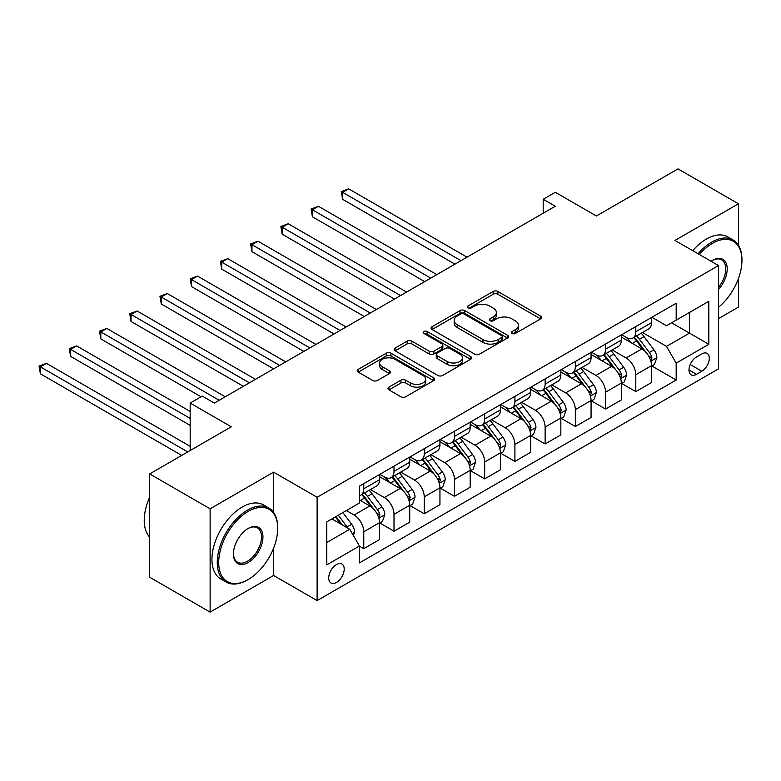 <?xml version="1.0" encoding="UTF-8"?>
<svg xmlns="http://www.w3.org/2000/svg" width="781" height="781" viewBox="0 0 781 781"><rect width="100%" height="100%" fill="white"/><g stroke="black" fill="none" stroke-linecap="round" stroke-linejoin="round"><path stroke-width="1.17" d="M512.072 333.448A2.353 1.357 0 0 0 515.392 333.448L540.608 318.882A3.358 1.933 0 0 0 541.594 317.516A3.358 1.933 0 0 0 540.608 316.149L497.887 291.479A3.358 1.933 0 0 0 493.143 291.479L467.926 306.035A2.353 1.357 0 0 0 467.233 307.001A2.353 1.357 0 0 0 467.926 307.958A2.353 1.357 0 0 0 471.246 307.958L474.516 306.074A10.739 6.199 0 0 1 489.697 306.074L493.26 308.124A10.739 6.199 0 0 1 496.404 312.517A10.739 6.199 0 0 1 493.26 316.901L489.999 318.785A2.353 1.357 0 0 0 489.306 319.741A2.353 1.357 0 0 0 489.999 320.698A2.353 1.357 0 0 0 493.319 320.698L496.579 318.814A10.739 6.199 0 0 1 511.77 318.814L515.333 320.874A10.739 6.199 0 0 1 518.477 325.257A10.739 6.199 0 0 1 515.333 329.641L512.072 331.525A2.353 1.357 0 0 0 511.379 332.481A2.353 1.357 0 0 0 512.072 333.448L512.072 331.525M336.455 582.45A10.944 6.316 120 0 0 343.611 572.805A10.944 6.316 120 0 0 341.932 564.038A10.944 6.316 120 0 0 336.455 564.585A10.944 6.316 120 0 0 329.309 574.22A10.944 6.316 120 0 0 330.988 582.987A10.944 6.316 120 0 0 336.455 582.45M388.948 387.122A3.358 1.933 0 0 0 387.972 388.499A3.358 1.933 0 0 0 388.948 389.865L400.936 396.787A3.358 1.933 0 0 0 405.681 396.787L433.689 380.611A3.358 1.933 0 0 0 434.675 379.244A3.358 1.933 0 0 0 433.689 377.877L390.969 353.207A3.358 1.933 0 0 0 386.224 353.207L358.215 369.374A3.358 1.933 0 0 0 357.229 370.75A3.358 1.933 0 0 0 358.215 372.117L372.693 380.474A3.358 1.933 0 0 0 377.438 380.474L389.426 373.562A3.358 1.933 0 0 0 390.412 372.186A3.358 1.933 0 0 0 389.426 370.819L382.251 366.67A8.981 5.184 0 0 1 379.615 363.009A8.981 5.184 0 0 1 385.16 358.215A8.981 5.184 0 0 1 394.942 359.338L423.068 375.583A8.981 5.184 0 0 1 425.694 379.244A8.981 5.184 0 0 1 420.158 384.037A8.981 5.184 0 0 1 410.367 382.915L405.681 380.201A3.358 1.933 0 0 0 400.936 380.201L388.948 387.122L388.948 389.865M738.445 245.263L738.445 203.782L677.996 168.881L596.391 215.995L555.281 192.272L543.195 199.253L555.281 206.233L214.355 403.064L202.259 396.084L190.173 403.064L190.173 450.53M273.594 512.385L273.594 472.163L210.118 508.812L149.669 473.911L231.274 426.797L190.173 403.064M273.594 472.163L317.115 497.292L718.5 265.56L718.5 368.866L317.115 600.599L317.115 497.292M738.445 203.782L674.969 240.431L718.5 265.56M474.75 354.164A3.358 1.933 0 0 0 479.495 354.164L507.504 337.997A3.358 1.933 0 0 0 508.48 336.631A3.358 1.933 0 0 0 507.504 335.264L464.783 310.594A3.358 1.933 0 0 0 460.038 310.594L432.03 326.761A3.358 1.933 0 0 0 431.044 328.137A3.358 1.933 0 0 0 432.03 329.504L474.75 354.164M424.776 333.956A2.353 1.357 0 0 1 427.158 334.288L427.158 331.495L470.592 356.566A3.358 1.933 0 0 1 471.578 357.932A3.358 1.933 0 0 1 470.592 359.309L442.593 375.476A3.358 1.933 0 0 1 437.838 375.476L395.118 350.815L395.118 348.072A3.358 1.933 0 0 0 394.141 349.439A3.358 1.933 0 0 0 395.118 350.815M395.118 348.072L407.106 341.151A3.358 1.933 0 0 1 411.851 341.151L429.179 351.157A3.358 1.933 0 0 0 433.924 351.157L441.88 346.559A3.358 1.933 0 0 0 442.856 345.192A3.358 1.933 0 0 0 441.88 343.825L423.839 333.409A2.353 1.357 0 0 1 423.156 332.452A2.353 1.357 0 0 1 424.6 331.193A2.353 1.357 0 0 1 427.158 331.495M210.118 508.812L210.118 612.119L149.669 577.218L149.669 473.911M718.5 318.609L738.445 307.089L738.445 278.524M701.816 353.93L696.496 356.995A10.602 6.121 120 0 0 689.564 366.338A10.602 6.121 120 0 0 691.195 374.831A10.602 6.121 120 0 0 696.496 374.304L701.816 371.239A10.602 6.121 120 0 0 708.738 361.896A10.602 6.121 120 0 0 707.108 353.402A10.602 6.121 120 0 0 701.816 353.93M651.881 317.281L666.505 325.726L676.18 320.142L676.18 303.253L359.426 486.124L359.426 503.013L326.79 521.864L326.79 564.858L359.426 546.017L359.426 562.906L676.18 380.035L676.18 363.136L666.505 346.383L642.47 332.511M676.18 320.142L708.826 301.3L708.826 344.294L676.18 363.136M210.118 612.119L273.594 575.47L317.115 600.599M543.195 199.253L543.195 213.203M671.592 322.797L689.477 333.126L689.477 312.468L708.826 301.3M666.505 346.383L689.477 333.126L708.826 344.294M326.79 542.522L349.761 529.264L331.866 518.935M359.426 546.153L363.78 548.662L363.78 531.773A13.677 7.898 -120 0 0 354.105 515.021L346.373 510.559M363.78 548.662L379.498 539.593L379.498 522.704A13.677 7.898 -120 0 0 369.823 505.951L359.426 499.947M379.859 523.045L394.005 531.217L394.005 514.328A13.677 7.898 -120 0 0 384.33 497.575L370.448 489.56M394.005 531.217L409.722 522.147L409.722 505.248A13.677 7.898 -120 0 0 400.048 488.496L379.498 476.635M410.084 505.6L424.229 513.771L424.229 496.872A13.677 7.898 -120 0 0 414.555 480.12L400.673 472.105M424.229 513.771L439.947 504.692L439.947 487.803A13.677 7.898 -120 0 0 430.272 471.05L409.722 459.179M440.308 488.154L454.454 496.316L454.454 479.427A13.677 7.898 -120 0 0 444.779 462.674L430.897 454.659M454.454 496.316L470.172 487.246L470.172 470.347A13.677 7.898 -120 0 0 460.497 453.595L439.947 441.734M470.533 470.699L484.679 478.87L484.679 461.971A13.677 7.898 -120 0 0 475.004 445.219L461.122 437.204M484.679 478.87L500.396 469.791L500.396 452.902A13.677 7.898 -120 0 0 490.722 436.149L470.172 424.288M500.758 453.253L514.904 461.415L514.904 444.526A13.677 7.898 -120 0 0 505.229 427.773L491.347 419.758M514.904 461.415L530.621 452.345L530.621 435.447A13.677 7.898 -120 0 0 520.947 418.704L500.396 406.833M530.982 435.798L545.128 443.969L545.128 427.08A13.677 7.898 -120 0 0 535.454 410.328L521.571 402.303M545.128 443.969L560.846 434.89L560.846 418.001A13.677 7.898 -120 0 0 551.171 401.249L530.621 389.387M561.207 418.352L575.353 426.514L575.353 409.625A13.677 7.898 -120 0 0 565.678 392.872L551.796 384.857M575.353 426.514L591.071 417.445L591.071 400.555A13.677 7.898 -120 0 0 581.396 383.803L560.846 371.932M591.432 400.897L605.578 409.068L605.578 392.179A13.677 7.898 -120 0 0 595.903 375.427L582.021 367.402M605.578 409.068L621.295 399.989L621.295 383.1A13.677 7.898 -120 0 0 611.621 366.348L591.071 354.486M621.656 383.451L635.802 391.613L635.802 374.724A13.677 7.898 -120 0 0 626.128 357.971L612.245 349.956M635.802 391.613L651.52 382.544L651.52 365.654A13.677 7.898 -120 0 0 641.845 348.902L621.295 337.031M621.656 334.727L626.128 337.314A13.677 7.898 -120 0 0 632.971 337.988A13.677 7.898 -120 0 0 635.802 331.73L635.802 326.565M591.432 352.182L595.903 354.759A13.677 7.898 -120 0 0 602.747 355.443A13.677 7.898 -120 0 0 605.578 349.175L605.578 344.011M561.207 369.628L565.678 372.215A13.677 7.898 -120 0 0 572.522 372.888A13.677 7.898 -120 0 0 575.353 366.631L575.353 361.466M530.982 387.083L535.454 389.66A13.677 7.898 -120 0 0 542.297 390.344A13.677 7.898 -120 0 0 545.128 384.076L545.128 378.912M500.758 404.529L505.229 407.116A13.677 7.898 -120 0 0 512.072 407.789A13.677 7.898 -120 0 0 514.904 401.532L514.904 396.367M470.533 421.984L475.004 424.561A13.677 7.898 -120 0 0 481.848 425.235A13.677 7.898 -120 0 0 484.679 418.977L484.679 413.813M440.308 439.43L444.779 442.017A13.677 7.898 -120 0 0 451.623 442.69A13.677 7.898 -120 0 0 454.454 436.433L454.454 431.258M410.084 456.875L414.555 459.462A13.677 7.898 -120 0 0 421.398 460.136A13.677 7.898 -120 0 0 424.229 453.878L424.229 448.714M379.859 474.331L384.33 476.908A13.677 7.898 -120 0 0 391.174 477.591A13.677 7.898 -120 0 0 394.005 471.324L394.005 466.159M651.881 365.996L676.18 380.035M632.971 337.988L648.689 328.918A13.677 7.898 -120 0 0 651.52 322.651L651.52 317.486M602.747 355.443L618.464 346.364A13.677 7.898 -120 0 0 621.295 340.106L621.295 334.942M572.522 372.888L588.239 363.819A13.677 7.898 -120 0 0 591.071 357.552L591.071 352.387M542.297 390.344L558.015 381.265A13.677 7.898 -120 0 0 560.846 375.007L560.846 369.843M512.072 407.789L527.79 398.72A13.677 7.898 -120 0 0 530.621 392.452L530.621 387.288M481.848 425.235L497.565 416.166A13.677 7.898 -120 0 0 500.396 409.908L500.396 404.734M451.623 442.69L467.341 433.611A13.677 7.898 -120 0 0 470.172 427.353L470.172 422.189M421.398 460.136L437.116 451.067A13.677 7.898 -120 0 0 439.947 444.799L439.947 439.635M391.174 477.591L406.891 468.512A13.677 7.898 -120 0 0 409.722 462.254L409.722 457.09M359.426 495.593A13.677 7.898 -120 0 0 360.949 495.037L376.667 485.967A13.677 7.898 -120 0 0 379.498 479.7L379.498 474.536M360.949 495.037A13.677 7.898 -120 0 0 363.78 488.779L363.78 483.615M349.761 529.264L359.426 546.017M273.594 575.47L273.594 548.145M513.01 333.78L515.333 332.433A10.739 6.199 0 0 0 518.477 328.049L518.477 325.257M496.404 312.517L496.404 315.309A10.739 6.199 0 0 1 493.26 319.693L490.937 321.03M540.569 318.912L497.887 294.271A3.358 1.933 0 0 0 493.143 294.271L468.864 308.29M507.455 338.027L464.783 313.386A3.358 1.933 0 0 0 460.038 313.386L432.069 329.533M501.568 337.587A2.353 1.357 0 0 0 502.261 336.631A2.353 1.357 0 0 0 501.568 335.674L464.07 314.021A2.353 1.357 0 0 0 460.741 314.021L457.305 316.002A10.739 6.199 0 0 0 454.161 320.395A10.739 6.199 0 0 0 457.305 324.779L482.941 339.579A10.739 6.199 0 0 0 498.122 339.579L501.568 337.587L501.568 340.379A2.353 1.357 0 0 0 502.261 339.423L502.261 336.631M454.161 320.395L454.161 323.188A10.739 6.199 0 0 0 457.305 327.571L457.305 324.779M501.568 340.379L498.122 342.371A10.739 6.199 0 0 1 482.941 342.371L457.305 327.571M395.166 350.835L407.106 343.943L407.106 341.151M442.856 345.192L442.856 347.984A3.358 1.933 0 0 1 441.88 349.351L433.924 353.949A3.358 1.933 0 0 1 429.179 353.949L411.851 343.943A3.358 1.933 0 0 0 407.106 343.943M427.158 334.288L470.552 359.328M447.162 361.535A8.981 5.184 0 0 0 456.944 362.657A8.981 5.184 0 0 0 462.489 357.864A8.981 5.184 0 0 0 459.853 354.203L449.944 348.482A3.358 1.933 0 0 0 445.199 348.482L437.253 353.071A3.358 1.933 0 0 0 436.267 354.447A3.358 1.933 0 0 0 437.253 355.814L447.162 361.535L447.162 364.327A8.981 5.184 0 0 0 456.944 365.449A8.981 5.184 0 0 0 462.489 360.656L462.489 357.864M436.267 354.447L436.267 357.239A3.358 1.933 0 0 0 437.253 358.606L437.253 355.814M447.162 364.327L437.253 358.606M425.694 379.244L425.694 382.036A8.981 5.184 0 0 1 420.158 386.829A8.981 5.184 0 0 1 410.367 385.707L405.681 382.993A3.358 1.933 0 0 0 400.936 382.993L388.997 389.895M379.615 363.009L379.615 365.801A8.981 5.184 0 0 0 382.251 369.462L382.251 366.67M389.377 373.582L382.251 369.462M433.64 380.64L390.969 355.999A3.358 1.933 0 0 0 386.224 355.999L358.264 372.146M651.52 366.211L654.419 364.532L656.841 357.552A9.06 5.233 -120 0 0 653.941 349.839L644.061 336.65A26.163 15.103 -120 0 0 641.211 333.233M631.39 342.859A26.163 15.103 -120 0 0 626.03 337.255M650.69 360.656L651.95 357.942A9.06 5.233 -120 0 0 649.353 352.495L639.473 339.305A26.163 15.103 -120 0 0 636.613 335.879M634.182 337.285A21.712 12.535 60 0 1 637.745 341.346L646.112 352.504M467.028 257.183L348.668 188.846L342.625 192.341L342.625 199.321L454.942 264.163M633.713 337.558A26.163 15.103 60 0 1 636.574 340.975L643.134 349.742M342.625 199.321L341.297 191.57L460.985 260.669M341.297 191.57L348.668 188.846M621.295 383.656L624.195 381.987L626.616 375.007A9.06 5.233 -120 0 0 623.716 367.285L613.837 354.096A26.163 15.103 -120 0 0 610.986 350.679M601.165 360.314A26.163 15.103 -120 0 0 595.805 354.701M620.465 378.111L621.725 375.388A9.06 5.233 -120 0 0 619.128 369.94L609.248 356.751A26.163 15.103 -120 0 0 606.388 353.334M603.957 354.74A21.712 12.535 60 0 1 607.52 358.791L615.887 369.95M436.804 274.629L318.443 206.301L312.4 209.786L312.4 216.767L424.718 281.609M603.488 355.013A26.163 15.103 60 0 1 606.349 358.43L612.909 367.197M312.4 216.767L311.072 209.025L430.761 278.124M311.072 209.025L318.443 206.301M591.071 401.112L593.97 399.433L596.391 392.452A9.06 5.233 -120 0 0 593.492 384.74L583.612 371.551A26.163 15.103 -120 0 0 580.761 368.134M570.94 377.76A26.163 15.103 -120 0 0 565.581 372.156M590.241 395.557L591.5 392.843A9.06 5.233 -120 0 0 588.903 387.386L579.024 374.206A26.163 15.103 -120 0 0 576.163 370.78M573.732 372.186A21.712 12.535 60 0 1 577.296 376.237L585.662 387.405M406.579 292.084L288.218 223.747L282.175 227.242L282.175 234.222L394.493 299.064M573.264 372.459A26.163 15.103 60 0 1 576.124 375.876L582.685 384.642M282.175 234.222L280.848 226.47L400.536 295.569M280.848 226.47L288.218 223.747M560.846 418.557L563.745 416.888L566.166 409.908A9.06 5.233 -120 0 0 563.267 402.186L553.387 388.997A26.163 15.103 -120 0 0 550.537 385.58M540.716 395.206A26.163 15.103 -120 0 0 535.356 389.602M560.016 413.012L561.275 410.289A9.06 5.233 -120 0 0 558.679 404.841L548.799 391.652A26.163 15.103 -120 0 0 545.948 388.235M543.508 389.641A21.712 12.535 60 0 1 547.071 393.692L555.437 404.851M376.354 309.53L257.994 241.202L251.951 244.687L251.951 251.667L364.268 316.51M543.039 389.904A26.163 15.103 60 0 1 545.899 393.331L552.46 402.098M251.951 251.667L250.623 243.926L370.311 313.025M250.623 243.926L257.994 241.202M530.621 436.013L533.521 434.334L535.942 427.353A9.06 5.233 -120 0 0 533.052 419.641L523.172 406.452A26.163 15.103 -120 0 0 520.312 403.035M510.491 412.661A26.163 15.103 -120 0 0 505.131 407.057M529.791 430.458L531.051 427.744A9.06 5.233 -120 0 0 528.454 422.287L518.574 409.098A26.163 15.103 -120 0 0 515.724 405.681M513.283 407.086A21.712 12.535 60 0 1 516.846 411.138L525.213 422.306M346.129 326.985L227.769 258.648L221.726 262.143L221.726 269.123L334.043 333.965M512.814 407.36A26.163 15.103 60 0 1 515.675 410.777L522.245 419.543M221.726 269.123L220.398 261.371L340.086 330.47M220.398 261.371L227.769 258.648M718.5 307.275A41.715 24.084 120 0 0 741.95 260.395A41.715 24.084 120 0 0 712.448 243.36A41.715 24.084 120 0 0 699.327 254.489M698.068 253.757A42.74 24.68 -60 0 1 711.725 242.11A42.74 24.68 -60 0 1 733.095 239.992A42.74 24.68 -60 0 1 741.95 259.556L741.95 260.395M711.061 261.264A20.862 12.047 -60 0 1 712.448 260.395L712.448 260.395A20.862 12.047 -60 0 1 726.877 265.53A20.862 12.047 -60 0 1 718.5 289.468M692.747 250.691A42.74 24.68 -60 0 1 706.405 239.035A42.74 24.68 -60 0 1 727.775 236.916L733.095 239.992M718.5 287.281A19.837 11.451 120 0 0 721.644 259.829A19.837 11.451 120 0 0 712.087 260.61M247.479 579.941L248.202 579.522A41.715 24.084 120 0 0 277.704 528.425A41.715 24.084 120 0 0 248.202 511.389A41.715 24.084 120 0 0 218.7 562.486A41.715 24.084 120 0 0 248.202 579.522L247.479 579.941A42.74 24.68 -60 0 1 226.109 582.05A42.74 24.68 -60 0 1 219.559 547.803A42.74 24.68 -60 0 1 247.479 510.139A42.74 24.68 -60 0 1 268.849 508.021A42.74 24.68 -60 0 1 277.704 527.585L277.704 528.425M248.202 562.486A20.862 12.047 -60 0 1 233.451 553.973A20.862 12.047 -60 0 1 248.202 528.425L248.202 528.425A20.862 12.047 -60 0 1 262.953 536.938A20.862 12.047 -60 0 1 248.202 562.486M233.46 553.544A19.837 11.451 120 0 0 237.561 562.213A19.837 11.451 120 0 0 247.479 561.227A19.837 11.451 120 0 0 260.434 543.752A19.837 11.451 120 0 0 257.398 527.858A19.837 11.451 120 0 0 247.841 528.639M226.109 582.05L220.789 578.985A42.74 24.68 -60 0 1 214.238 544.728A42.74 24.68 -60 0 1 242.159 507.064A42.74 24.68 -60 0 1 263.529 504.946L268.849 508.021M149.669 537.162A42.74 24.68 -60 0 1 149.669 497.214M500.396 453.458L503.296 451.789L505.717 444.799A9.06 5.233 -120 0 0 502.827 437.087L492.948 423.898A26.163 15.103 -120 0 0 490.087 420.481M480.266 430.106A26.163 15.103 -120 0 0 474.907 424.503M499.567 447.913L500.826 445.19A9.06 5.233 -120 0 0 498.229 439.742L488.35 426.553A26.163 15.103 -120 0 0 485.499 423.136M483.058 424.542A21.712 12.535 60 0 1 486.622 428.593L494.988 439.752M315.905 344.431L197.544 276.103L191.501 279.588L191.501 286.568L303.819 351.411M482.59 424.805A26.163 15.103 60 0 1 485.45 428.222L492.02 436.999M191.501 286.568L190.173 278.817L309.862 347.926M190.173 278.817L197.544 276.103M470.172 470.914L473.071 469.235L475.492 462.254A9.06 5.233 -120 0 0 472.603 454.542L462.723 441.353A26.163 15.103 -120 0 0 459.863 437.926M450.041 447.562A26.163 15.103 -120 0 0 444.682 441.958M469.342 465.359L470.601 462.645A9.06 5.233 -120 0 0 468.004 457.188L458.125 443.998A26.163 15.103 -120 0 0 455.274 440.582M452.834 441.987A21.712 12.535 60 0 1 456.397 446.039L464.763 457.197M285.68 361.886L167.319 293.549L161.276 297.034L161.276 304.014L273.594 368.866M452.365 442.261A26.163 15.103 60 0 1 455.225 445.678L461.796 454.444M161.276 304.014L159.949 296.272L279.637 365.371M159.949 296.272L167.319 293.549M439.947 488.359L442.847 486.68L445.268 479.7A9.06 5.233 -120 0 0 442.378 471.988L432.498 458.798A26.163 15.103 -120 0 0 429.638 455.382M419.817 465.007A26.163 15.103 -120 0 0 414.457 459.404M439.117 482.814L440.377 480.09A9.06 5.233 -120 0 0 437.78 474.643L427.9 461.454A26.163 15.103 -120 0 0 425.049 458.037M422.609 459.443A21.712 12.535 60 0 1 426.172 463.494L434.539 474.653M255.455 379.332L137.095 310.994L131.052 314.489L131.052 321.469L243.369 386.312M422.14 459.706A26.163 15.103 60 0 1 425.001 463.123L431.571 471.89M131.052 321.469L129.724 313.718L249.412 382.827M129.724 313.718L137.095 310.994M409.722 505.805L412.622 504.135L415.043 497.155A9.06 5.233 -120 0 0 412.153 489.433L402.274 476.254A26.163 15.103 -120 0 0 399.413 472.827M389.592 482.463A26.163 15.103 -120 0 0 384.232 476.859M408.893 500.26L410.152 497.536A9.06 5.233 -120 0 0 407.555 492.089L397.675 478.899A26.163 15.103 -120 0 0 394.825 475.483M392.384 476.888A21.712 12.535 60 0 1 395.947 480.94L404.314 492.098M225.231 396.777L106.87 328.45L100.827 331.935L100.827 338.915L201.049 396.777M391.916 477.162A26.163 15.103 60 0 1 394.776 480.579L401.346 489.345M100.827 338.915L99.499 331.173L219.188 400.272M99.499 331.173L106.87 328.45M379.498 523.26L382.397 521.581L384.818 514.601A9.06 5.233 -120 0 0 381.929 506.889L372.049 493.699A26.163 15.103 -120 0 0 369.188 490.283M378.668 517.705L379.927 514.991A9.06 5.233 -120 0 0 377.33 509.544L367.451 496.355A26.163 15.103 -120 0 0 364.6 492.938M362.159 494.334A21.712 12.535 60 0 1 365.723 498.395L374.089 509.554M190.173 411.441L76.645 345.895L70.602 349.39L70.602 356.37L190.173 425.401M361.691 494.607A26.163 15.103 60 0 1 364.551 498.024L371.121 506.791M70.602 356.37L69.275 348.619L190.173 418.421M69.275 348.619L76.645 345.895M353.383 535.541L354.594 532.056A9.06 5.233 -120 0 0 351.704 524.334L342.888 512.57M190.173 446.341L46.421 363.35L40.378 366.836L40.378 373.816L181.709 455.411M347.926 528.21A9.06 5.233 -120 0 0 347.106 526.99L338.29 515.226M336.015 516.534L342.351 524.988M335.391 516.895L340.76 524.071M40.378 373.816L39.05 366.074L187.752 451.926M39.05 366.074L46.421 363.35M354.105 515.021L369.823 505.951M384.33 497.575L400.048 488.496M414.555 480.12L430.272 471.05M444.779 462.674L460.497 453.595M475.004 445.219L490.722 436.149M505.229 427.773L520.947 418.704M535.454 410.328L551.171 401.249M565.678 392.872L581.396 383.803M595.903 375.427L611.621 366.348M626.128 357.971L641.845 348.902M635.802 331.73L651.52 322.651M635.802 374.724L651.52 365.654M605.578 392.179L621.295 383.1M605.578 349.175L621.295 340.106M575.353 409.625L591.071 400.555M575.353 366.631L591.071 357.552M545.128 427.08L560.846 418.001M545.128 384.076L560.846 375.007M514.904 444.526L530.621 435.447M514.904 401.532L530.621 392.452M484.679 461.971L500.396 452.902M484.679 418.977L500.396 409.908M454.454 479.427L470.172 470.347M454.454 436.433L470.172 427.353M424.229 496.872L439.947 487.803M424.229 453.878L439.947 444.799M394.005 514.328L409.722 505.248M394.005 471.324L409.722 462.254M363.78 531.773L379.498 522.704M363.78 488.779L379.498 479.7M690.219 364.542L701.816 371.239M688.998 369.979L696.496 374.304M515.333 332.433L515.333 329.641M489.999 320.698L489.999 318.785M493.26 319.693L493.26 316.901M467.926 307.958L467.926 306.035M493.143 294.271L493.143 291.479M497.887 294.271L497.887 291.479M540.608 318.882L540.608 316.149M432.03 329.504L432.03 326.761M460.038 313.386L460.038 310.594M464.783 313.386L464.783 310.594M507.504 337.997L507.504 335.264M482.941 342.371L482.941 339.579M498.122 342.371L498.122 339.579M411.851 343.943L411.851 341.151M429.179 353.949L429.179 351.157M433.924 353.949L433.924 351.157M441.88 349.351L441.88 346.559M470.592 359.309L470.592 356.566M400.936 382.993L400.936 380.201M405.681 382.993L405.681 380.201M410.367 385.707L410.367 382.915M389.426 373.562L389.426 370.819M358.215 372.117L358.215 369.374M386.224 355.999L386.224 353.207M390.969 355.999L390.969 353.207M433.689 380.611L433.689 377.877M650.846 361.154L656.782 357.727M639.473 339.305L644.061 336.65M632.346 343.415L636.574 340.975M649.353 352.495L653.941 349.839M648.63 356.029L651.95 357.942M620.622 378.609L626.557 375.183M609.248 356.751L613.837 354.096M602.122 360.861L606.349 358.43M619.128 369.94L623.716 367.285M618.406 373.474L621.725 375.388M590.397 396.055L596.333 392.628M579.024 374.206L583.612 371.551M571.897 378.316L576.124 375.876M588.903 387.386L593.492 384.74M588.181 390.93L591.5 392.843M560.172 413.51L566.108 410.084M548.799 391.652L553.387 388.997M541.672 395.762L545.899 393.331M558.679 404.841L563.267 402.186M557.956 408.375L561.275 410.289M529.948 430.956L535.883 427.529M518.574 409.098L523.172 406.452M511.448 413.217L515.675 410.777M528.454 422.287L533.052 419.641M527.731 425.83L531.051 427.744M499.723 448.401L505.658 444.975M488.35 426.553L492.948 423.898M481.223 430.663L485.45 428.222M498.229 439.742L502.827 437.087M497.507 443.276L500.826 445.19M469.498 465.857L475.434 462.43M458.125 443.998L462.723 441.353M450.998 448.118L455.225 445.678M468.004 457.188L472.603 454.542M467.282 460.731L470.601 462.645M439.273 483.302L445.209 479.876M427.9 461.454L432.498 458.798M420.774 465.564L425.001 463.123M437.78 474.643L442.378 471.988M437.057 478.177L440.377 480.09M409.049 500.758L414.984 497.331M397.675 478.899L402.274 476.254M390.549 483.019L394.776 480.579M407.555 492.089L412.153 489.433M406.833 495.632L410.152 497.536M378.824 518.203L384.76 514.777M367.451 496.355L372.049 493.699M360.324 500.465L364.551 498.024M377.33 509.544L381.929 506.889M376.618 513.078L379.927 514.991M352.241 533.56L354.535 532.232M347.106 526.99L351.704 524.334"/></g></svg>
